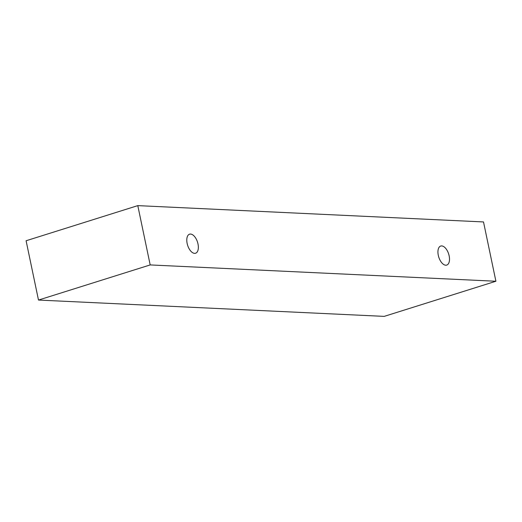 <?xml version="1.0" encoding="UTF-8"?>
<svg xmlns="http://www.w3.org/2000/svg" width="522" height="522" viewBox="0 0 522 522"><rect width="100%" height="100%" fill="white"/><g stroke="black" fill="none" stroke-linecap="round" stroke-linejoin="round"><path stroke-width="0.78" d="M190.556 234.058A9.99 5.194 -107.5 0 1 197.786 243.056A9.99 5.194 -107.5 0 1 195.567 253.242A9.99 5.194 -107.5 0 1 187.62 245.268A9.99 5.194 -107.5 0 1 189.571 234.182A9.99 5.194 -107.5 0 1 190.556 234.058M441.703 245.914A9.99 5.194 -107.5 0 1 448.933 254.912A9.99 5.194 -107.5 0 1 446.715 265.098A9.99 5.194 -107.5 0 1 438.767 257.124A9.99 5.194 -107.5 0 1 440.718 246.038A9.99 5.194 -107.5 0 1 441.703 245.914M150.186 264.928L38.491 300.059L384.205 316.378L495.9 281.247L483.509 221.941L137.795 205.622L150.186 264.928L495.9 281.247M137.795 205.622L26.1 240.753L38.491 300.059"/></g></svg>
